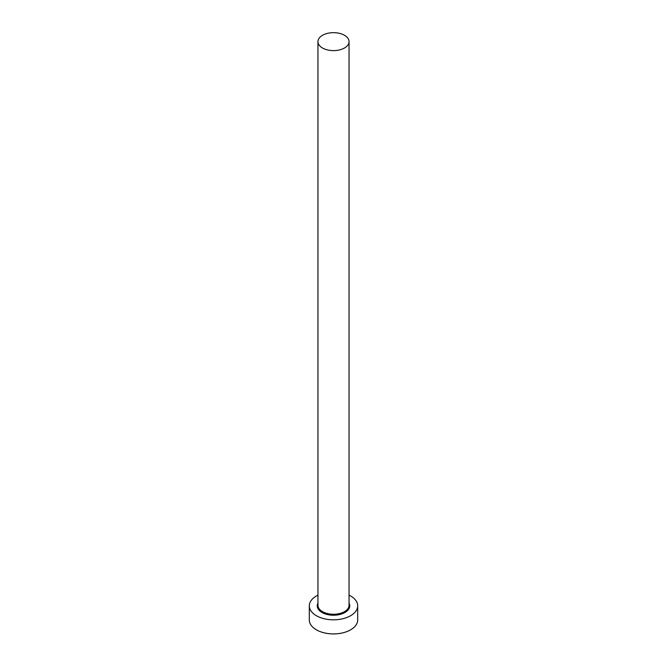 <?xml version="1.0" encoding="UTF-8"?>
<svg xmlns="http://www.w3.org/2000/svg" width="667" height="667" viewBox="0 0 667 667"><rect width="100%" height="100%" fill="white"/><g stroke="black" fill="none" stroke-linecap="round" stroke-linejoin="round"><path stroke-width="1" d="M322.503 47.991A15.549 8.979 0 0 0 339.453 49.933A15.549 8.979 0 0 0 349.049 41.646A15.549 8.979 0 0 0 344.497 35.293A15.549 8.979 0 0 0 327.547 33.35A15.549 8.979 0 0 0 317.951 41.646A15.549 8.979 0 0 0 322.503 47.991M317.951 595.156A24.187 13.965 0 0 0 309.313 605.853A24.187 13.965 0 0 0 316.4 615.724A24.187 13.965 0 0 0 342.755 618.751A24.187 13.965 0 0 0 357.687 605.853A24.187 13.965 0 0 0 350.6 595.973A24.187 13.965 0 0 0 349.049 595.156M309.313 605.853L309.313 619.951A24.187 13.965 0 0 0 316.4 629.831A24.187 13.965 0 0 0 342.755 632.858A24.187 13.965 0 0 0 357.687 619.951L357.687 605.853M349.049 603.143A16.241 9.371 180 0 1 341.837 613.898A16.241 9.371 180 0 1 322.019 612.481A16.241 9.371 180 0 1 317.951 603.143M317.951 41.646L317.951 605.286A15.549 8.979 0 0 0 322.503 611.631A15.549 8.979 0 0 0 339.453 613.582A15.549 8.979 0 0 0 349.049 605.286L349.049 41.646"/></g></svg>
